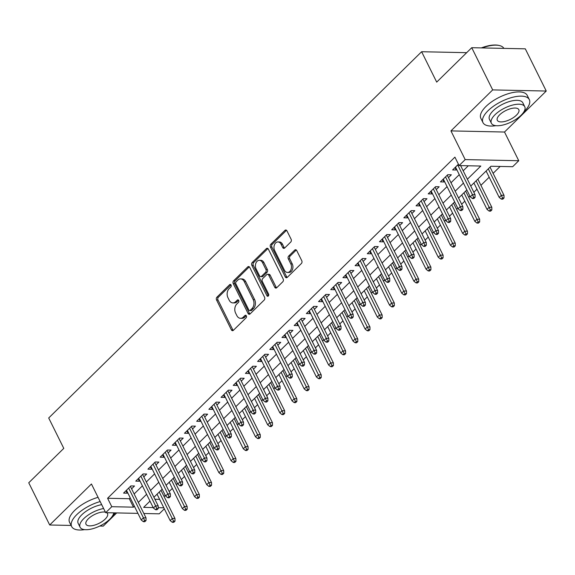 <?xml version="1.0" encoding="UTF-8"?>
<svg xmlns="http://www.w3.org/2000/svg" width="575" height="575" viewBox="0 0 575 575"><rect width="100%" height="100%" fill="white"/><g stroke="black" fill="none" stroke-linecap="round" stroke-linejoin="round"><path stroke-width="0.86" d="M231.057 285.02A1.423 1.013 -88.8 0 0 230.252 284.424A1.423 1.013 -88.8 0 0 229.641 284.683L216.933 297.167A2.034 1.452 -88.8 0 0 216.559 299.999L231.366 329.827A2.034 1.452 -88.8 0 0 232.516 330.683A2.034 1.452 -88.8 0 0 233.385 330.309L246.093 317.824A1.423 1.013 -88.8 0 0 246.359 315.84A1.423 1.013 -88.8 0 0 245.547 315.244A1.423 1.013 -88.8 0 0 244.943 315.502L243.297 317.12A6.497 4.643 -88.8 0 1 240.53 318.32A6.497 4.643 -88.8 0 1 236.835 315.574L235.606 313.095A6.497 4.643 -88.8 0 1 236.799 304.031L238.445 302.414A1.423 1.013 -88.8 0 0 238.704 300.43A1.423 1.013 -88.8 0 0 237.899 299.834A1.423 1.013 -88.8 0 0 237.295 300.092L235.649 301.71A6.497 4.643 -88.8 0 1 232.882 302.91A6.497 4.643 -88.8 0 1 229.188 300.164L227.952 297.685A6.497 4.643 -88.8 0 1 229.152 288.621L230.798 287.004A1.423 1.013 -88.8 0 0 231.057 285.02M290.734 242.061A2.034 1.452 -88.8 0 0 291.108 239.229L286.954 230.862A2.034 1.452 -88.8 0 0 285.804 230A2.034 1.452 -88.8 0 0 284.941 230.374L270.825 244.238A2.034 1.452 -88.8 0 0 270.451 247.07L285.257 276.898A2.034 1.452 -88.8 0 0 286.408 277.754A2.034 1.452 -88.8 0 0 287.27 277.38L301.386 263.515A2.034 1.452 -88.8 0 0 301.76 260.683L296.743 250.578A2.034 1.452 -88.8 0 0 295.593 249.722A2.034 1.452 -88.8 0 0 294.723 250.096L288.686 256.026A2.034 1.452 -88.8 0 0 288.312 258.858L290.799 263.875A5.434 3.881 -88.8 0 1 291.007 269.546A5.434 3.881 -88.8 0 1 287.486 272.449A5.434 3.881 -88.8 0 1 284.402 270.157L274.656 250.52A5.434 3.881 -88.8 0 1 274.44 244.849A5.434 3.881 -88.8 0 1 277.969 241.946A5.434 3.881 -88.8 0 1 281.053 244.238L282.677 247.509A2.034 1.452 -88.8 0 0 283.827 248.364A2.034 1.452 -88.8 0 0 284.697 247.99L290.734 242.061M471.737 47.703L525.298 48.832L546.25 91.037L492.689 89.908L471.737 47.703L436.698 82.117L421.619 51.728L48.703 417.989L63.789 448.378L28.75 482.784L49.702 524.989L91.439 483.992L105.685 512.692L111.78 506.704L107.59 498.266L454.911 157.14L459.102 165.586L465.189 159.598L518.758 160.727L512.663 166.707L490.949 166.254L470.767 186.07M492.689 89.908L450.944 130.899L465.189 159.598M249.751 267.397A2.034 1.452 -88.8 0 0 248.601 266.541A2.034 1.452 -88.8 0 0 247.739 266.915L233.623 280.78A2.034 1.452 -88.8 0 0 233.249 283.612L248.055 313.433A2.034 1.452 -88.8 0 0 249.205 314.295A2.034 1.452 -88.8 0 0 250.068 313.921L264.184 300.057A2.034 1.452 -88.8 0 0 264.558 297.225L249.751 267.397M252.224 262.509L266.34 248.644A2.034 1.452 -88.8 0 1 267.202 248.271A2.034 1.452 -88.8 0 1 268.353 249.126L283.159 278.954A2.034 1.452 -88.8 0 1 282.785 281.786L276.748 287.716A2.034 1.452 -88.8 0 1 275.878 288.089A2.034 1.452 -88.8 0 1 274.728 287.234L268.726 275.137A2.034 1.452 -88.8 0 0 267.569 274.282A2.034 1.452 -88.8 0 0 266.707 274.656L262.696 278.595A2.034 1.452 -88.8 0 0 262.322 281.427L268.575 294.019A1.423 1.013 -88.8 0 1 268.633 295.507A1.423 1.013 -88.8 0 1 267.706 296.262A1.423 1.013 -88.8 0 1 266.901 295.665L251.85 265.341A2.034 1.452 -88.8 0 1 252.224 262.509L253.668 262.538L267.785 248.68L266.34 248.644M49.702 524.989L71.113 525.435M99.763 526.039L103.263 526.118L116.696 512.922M131.603 488.836L134.5 485.997L130.877 485.918L123.567 493.098L127.19 493.177L127.672 492.696M143.786 476.869L146.683 474.023L143.067 473.951L135.757 481.131L139.373 481.21L139.862 480.729M155.976 464.902L158.873 462.056L155.25 461.977L147.94 469.164L151.563 469.236L152.052 468.754M168.159 452.935L171.055 450.088L167.44 450.009L160.13 457.19L163.746 457.269L164.234 456.787M180.349 440.96L183.245 438.121L179.623 438.042L172.313 445.223L175.936 445.302L176.424 444.82M192.539 428.993L195.435 426.147L191.813 426.075L184.503 433.255L188.118 433.327L188.607 432.853M204.722 417.026L207.618 414.18L204.003 414.101L196.686 421.288L200.308 421.36L200.797 420.878M216.912 405.052L219.808 402.213L216.186 402.133L208.876 409.314L212.491 409.393L212.98 408.911M229.094 393.084L231.991 390.238L228.376 390.166L221.059 397.347L224.681 397.426L225.17 396.944M241.284 381.117L244.181 378.271L240.558 378.199L233.249 385.379L236.864 385.451L237.353 384.977M253.467 369.15L256.364 366.304L252.748 366.225L245.432 373.405L249.054 373.484L249.543 373.003M265.657 357.176L268.554 354.337L264.931 354.257L257.622 361.438L261.237 361.517L261.726 361.035M277.84 345.208L280.737 342.362L277.121 342.29L269.804 349.471L273.427 349.543L273.916 349.068M290.03 333.241L292.927 330.395L289.304 330.316L281.994 337.503L285.617 337.575L286.106 337.094M302.213 321.267L305.109 318.428L301.494 318.349L294.184 325.529L297.8 325.608L298.288 325.127M314.403 309.3L317.299 306.453L313.677 306.382L306.367 313.562L309.99 313.641L310.478 313.159M326.593 297.332L329.482 294.486L325.867 294.414L318.557 301.595L322.173 301.667L322.661 301.192M338.776 285.365L341.672 282.519L338.05 282.44L330.74 289.62L334.363 289.699L334.851 289.218M350.966 273.391L353.862 270.552L350.24 270.473L342.93 277.653L346.545 277.732L347.034 277.251M363.148 261.424L366.045 258.577L362.43 258.506L355.113 265.686L358.735 265.758L359.224 265.283M375.338 249.457L378.235 246.61L374.613 246.531L367.303 253.719L370.918 253.791L371.407 253.309M387.521 237.482L390.418 234.643L386.802 234.564L379.486 241.744L383.108 241.823L383.597 241.342M399.711 225.515L402.608 222.669L398.985 222.597L391.676 229.777L395.291 229.856L395.78 229.375M411.894 213.548L414.791 210.702L411.175 210.63L403.858 217.81L407.481 217.882L407.97 217.408M424.084 201.581L426.981 198.734L423.358 198.655L416.048 205.836L419.664 205.915L420.152 205.433M436.267 189.606L439.163 186.767L435.548 186.688L428.231 193.868L431.854 193.947L432.342 193.466M448.457 177.639L451.353 174.793L447.731 174.721L440.421 181.901L444.044 181.973L444.533 181.499M107.59 498.266L129.303 498.719L130.216 497.821M134.147 493.968L142.406 485.853M146.33 481.994L154.596 473.886M158.52 470.027L166.779 461.912M170.703 458.059L178.969 449.945M182.893 446.085L191.152 437.978M195.083 434.118L203.342 426.003M207.266 422.151L215.524 414.036M219.456 410.183L227.714 402.069M231.639 398.209L239.897 390.102M243.829 386.242L252.087 378.127M256.012 374.275L264.27 366.16M268.202 362.3L276.46 354.193M280.384 350.333L288.65 342.226M292.574 338.366L300.833 330.251M304.757 326.399L313.023 318.284M316.947 314.424L325.206 306.317M329.137 302.457L337.396 294.342M341.32 290.49L349.578 282.375M353.51 278.516L361.768 270.408M365.693 266.548L373.951 258.441M377.883 254.581L386.141 246.467M390.066 242.614L398.324 234.499M402.256 230.64L410.514 222.532M414.438 218.673L422.697 210.558M426.628 206.705L434.887 198.591M438.811 194.731L447.077 186.623M451.001 182.764L459.26 174.656M463.184 170.797L468.302 165.78M458.419 164.22L452.611 169.934L456.227 170.006L456.715 169.524M164.069 496.527L165.255 495.363M169.179 491.503L172.327 488.412M176.259 484.56L177.445 483.395M181.369 479.536L184.518 476.445M188.442 472.585L189.628 471.421M193.552 467.568L196.7 464.478M200.632 460.618L201.818 459.454M205.742 455.601L208.89 452.511M212.815 448.651L214.001 447.487M217.932 443.627L221.073 440.536M225.005 436.684L226.191 435.519M230.115 431.66L233.263 428.569M237.188 424.709L238.373 423.545M242.305 419.692L245.446 416.602M249.377 412.742L250.563 411.578M254.488 407.718L257.636 404.628M261.56 400.775L262.746 399.611M266.678 395.751L269.826 392.66M273.75 388.801L274.936 387.636M278.861 383.784L282.009 380.693M285.933 376.833L287.119 375.669M291.051 371.817L294.199 368.726M298.123 364.866L299.309 363.702M303.233 359.842L306.382 356.752M310.313 352.899L311.499 351.735M315.423 347.875L318.572 344.784M322.496 340.925L323.682 339.76M327.606 335.908L330.754 332.817M334.686 328.957L335.872 327.793M339.796 323.933L342.944 320.843M346.869 316.99L348.055 315.826M351.986 311.966L355.127 308.876M359.059 305.016L360.245 303.852M364.169 299.999L367.317 296.908M371.242 293.049L372.427 291.884M376.359 288.032L379.5 284.941M383.432 281.082L384.618 279.917M388.542 276.058L391.69 272.967M395.614 269.114L396.8 267.95M400.732 264.09L403.88 261M407.804 257.14L408.99 255.976M412.915 252.123L416.063 249.033M419.987 245.173L421.173 244.008M425.105 240.149L428.253 237.058M432.177 233.206L433.363 232.041M437.287 228.182L440.436 225.091M444.367 221.238L445.546 220.067M449.478 216.214L452.626 213.124M456.55 209.264L457.736 208.1M461.66 204.247L464.808 201.157M468.74 197.297L469.926 196.132M473.85 192.273L476.998 189.182M480.923 185.33L489.181 177.215M493.113 173.355L500.149 166.448M154.905 499.258L159.634 499.359M466.67 52.677L421.619 51.728M450.944 130.899L504.512 132.027L546.25 91.037M504.512 132.027L518.758 160.727M164.335 508.825L159.246 513.82L143.843 513.497M467.374 179.235L480.815 166.038L459.102 165.586M111.78 506.704L133.493 507.164L134.406 506.259M138.338 502.406L146.596 494.292M150.521 490.439L158.786 482.324M162.711 478.465L170.969 470.357M174.893 466.497L183.159 458.383M187.083 454.53L195.342 446.416M199.273 442.556L207.532 434.448M211.456 430.589L219.715 422.481M223.646 418.622L231.905 410.507M235.829 406.654L244.088 398.54M248.019 394.68L256.277 386.573M260.202 382.713L268.46 374.598M272.392 370.746L280.65 362.631M284.575 358.771L292.833 350.664M296.765 346.804L305.023 338.697M308.947 334.837L317.213 326.722M321.137 322.87L329.396 314.755M333.32 310.895L341.586 302.788M345.51 298.928L353.769 290.813M357.7 286.961L365.959 278.846M369.883 274.987L378.142 266.879M382.073 263.019L390.332 254.912M394.256 251.052L402.514 242.938M406.446 239.085L414.704 230.97M418.629 227.111L426.887 219.003M430.819 215.143L439.077 207.029M443.002 203.176L451.26 195.062M455.192 191.209L463.45 183.094M137.935 513.367L105.685 512.692M149.989 501.127L143.628 507.373L153.187 507.574M158.218 507.682L163.825 507.804M466.842 189.93L458.584 198.037M454.66 201.897L446.394 210.012M442.47 213.864L434.211 221.979M430.28 225.838L422.021 233.946M418.097 237.806L409.838 245.913M405.907 249.773L397.648 257.887M393.724 261.74L385.466 269.855M381.534 273.714L373.276 281.822M369.351 285.682L361.093 293.796M357.161 297.649L348.903 305.763M344.978 309.623L336.713 317.731M332.788 321.59L324.53 329.698M320.606 333.558L312.34 341.672M308.416 345.525L300.157 353.639M296.226 357.499L287.967 365.607M284.043 369.466L275.784 377.581M271.853 381.433L263.594 389.548M259.67 393.408L251.412 401.515M247.48 405.375L239.222 413.482M235.297 417.342L227.039 425.457M223.107 429.309L214.849 437.424M210.924 441.284L202.666 449.391M198.734 453.251L190.476 461.366M186.552 465.218L178.286 473.333M174.362 477.185L166.103 485.3M162.179 489.16L153.913 497.267M129.303 498.719L133.493 507.164M127.19 493.177L125.975 490.734M139.373 481.21L138.158 478.767M151.563 469.236L150.348 466.799M163.746 457.269L162.538 454.825M175.936 445.302L174.721 442.858M188.118 433.327L186.911 430.891M200.308 421.36L199.094 418.923M212.491 409.393L211.284 406.949M224.681 397.426L223.467 394.982M236.864 385.451L235.657 383.015M249.054 373.484L247.839 371.04M261.237 361.517L260.029 359.073M273.427 349.543L272.212 347.106M285.617 337.575L284.402 335.139M297.8 325.608L296.592 323.164M309.99 313.641L308.775 311.197M322.173 301.667L320.965 299.23M334.363 289.699L333.148 287.256M346.545 277.732L345.338 275.288M358.735 265.758L357.521 263.321M370.918 253.791L369.711 251.354M383.108 241.823L381.893 239.38M395.291 229.856L394.083 227.412M407.481 217.882L406.266 215.445M419.664 205.915L418.456 203.471M431.854 193.947L430.639 191.504M444.044 181.973L442.829 179.537M456.227 170.006L455.019 167.569M232.882 302.91L234.327 302.939A6.497 4.643 -88.8 0 0 237.094 301.738L235.649 301.71M238.603 300.258L237.094 301.738M240.53 318.32L241.974 318.349A6.497 4.643 -88.8 0 0 244.742 317.148L243.297 317.12M246.251 315.668L244.742 317.148M230.956 284.848L218.378 297.196A2.034 1.452 -88.8 0 0 218.004 300.028L232.81 329.856A2.034 1.452 -88.8 0 0 233.249 330.424M249.32 266.829A2.034 1.452 -88.8 0 0 249.183 266.944L235.067 280.808A2.034 1.452 -88.8 0 0 234.693 283.64L249.5 313.468A2.034 1.452 -88.8 0 0 249.938 314.036M236.088 281.808A1.423 1.013 -88.8 0 0 235.829 283.791L248.824 309.968A1.423 1.013 -88.8 0 0 249.629 310.565A1.423 1.013 -88.8 0 0 250.233 310.306L251.972 308.603A6.497 4.643 -88.8 0 0 253.165 299.539L244.282 281.642A6.497 4.643 -88.8 0 0 240.594 278.904A6.497 4.643 -88.8 0 0 237.82 280.104L236.088 281.808M249.629 310.565L251.074 310.601A1.423 1.013 -88.8 0 0 251.685 310.335L250.233 310.306M240.594 278.904L242.039 278.94A6.497 4.643 -88.8 0 1 245.733 281.678L254.61 299.568A6.497 4.643 -88.8 0 1 253.417 308.631L251.685 310.335M267.569 274.282L269.021 274.318A2.034 1.452 -88.8 0 1 270.171 275.173L276.173 287.27A2.034 1.452 -88.8 0 0 276.611 287.838M253.668 262.538A2.034 1.452 -88.8 0 0 253.295 265.37L268.345 295.694A1.423 1.013 -88.8 0 0 268.439 295.852M262.495 262.588A5.434 3.881 -88.8 0 0 259.404 260.303A5.434 3.881 -88.8 0 0 255.882 263.199A5.434 3.881 -88.8 0 0 256.091 268.877L259.526 275.792A2.034 1.452 -88.8 0 0 260.683 276.647A2.034 1.452 -88.8 0 0 261.546 276.273L265.557 272.342A2.034 1.452 -88.8 0 0 265.93 269.51L262.495 262.588L263.939 262.617A5.434 3.881 -88.8 0 0 260.856 260.331L259.404 260.303M260.683 276.647L262.128 276.676A2.034 1.452 -88.8 0 0 262.991 276.302L261.546 276.273M263.939 262.617L267.375 269.538A2.034 1.452 -88.8 0 1 267.001 272.37L262.991 276.302M277.969 241.946L279.414 241.974A5.434 3.881 -88.8 0 1 282.498 244.267L284.122 247.537A2.034 1.452 -88.8 0 0 284.56 248.112M287.486 272.449L288.93 272.478A5.434 3.881 -88.8 0 0 292.459 269.574A5.434 3.881 -88.8 0 0 292.244 263.903L290.799 263.875M296.312 250.01A2.034 1.452 -88.8 0 0 296.175 250.125L290.131 256.062A2.034 1.452 -88.8 0 0 289.757 258.894L292.244 263.903M286.522 230.287A2.034 1.452 -88.8 0 0 286.386 230.41L272.27 244.274A2.034 1.452 -88.8 0 0 271.896 247.106L286.702 276.927A2.034 1.452 -88.8 0 0 287.141 277.495M172.32 522.308L173.772 522.337L174.987 521.137L173.542 521.108L172.32 522.308L170.164 520.576L172.363 518.427L174.965 518.477L160.993 490.324M173.542 521.108L159.253 492.027M170.164 520.576L157.061 494.177M174.965 518.477L174.987 521.137M144.591 520.497L143.369 521.697L144.814 521.726L146.036 520.533L144.591 520.497L143.405 517.816L141.213 519.973L126.464 490.252M128.656 488.103L143.405 517.816L146.014 517.867L130.388 486.4M146.036 520.533L146.014 517.867M141.213 519.973L143.369 521.697M100.158 501.565A25.868 10.688 153.6 0 0 76.741 514.675A25.868 10.688 153.6 0 0 71.667 526.556A25.868 10.688 153.6 0 0 84.618 529.64M112.628 515.732A25.868 10.688 153.6 0 0 112.937 515.437A25.868 10.688 153.6 0 0 115.259 512.893M98.066 497.339A25.868 10.688 153.6 0 0 74.649 510.456A25.868 10.688 153.6 0 0 69.568 522.337L71.667 526.556M103.615 508.523A18.623 7.698 153.6 0 0 83.734 518.664A18.623 7.698 153.6 0 0 80.083 527.217L78.157 523.336A18.623 7.698 -26.4 0 1 81.808 514.783A18.623 7.698 -26.4 0 1 101.689 504.642M80.083 527.217A18.623 7.698 153.6 0 0 92.575 528.756A18.623 7.698 153.6 0 0 109.796 519.211A18.623 7.698 153.6 0 0 113.749 512.857M105.433 512.188A12.003 4.959 153.6 0 0 88.37 518.765A12.003 4.959 153.6 0 0 86.013 524.278A12.003 4.959 153.6 0 0 94.063 525.262A12.003 4.959 153.6 0 0 105.16 519.117A12.003 4.959 153.6 0 0 107.518 513.604A12.003 4.959 153.6 0 0 106.706 512.713M523.933 111.766A25.868 10.688 153.6 0 0 524.235 111.478A25.868 10.688 153.6 0 0 529.309 99.59A25.868 10.688 153.6 0 0 511.958 97.462A25.868 10.688 153.6 0 0 488.046 110.716A25.868 10.688 153.6 0 0 482.964 122.597A25.868 10.688 153.6 0 0 495.916 125.673M529.309 99.59L527.217 95.371A25.868 10.688 153.6 0 0 509.867 93.243A25.868 10.688 153.6 0 0 485.947 106.49A25.868 10.688 153.6 0 0 480.872 118.378L482.964 122.597M491.381 123.258L489.454 119.377A18.623 7.698 -26.4 0 1 493.113 110.817A18.623 7.698 -26.4 0 1 510.334 101.279A18.623 7.698 -26.4 0 1 522.826 102.81L524.752 106.698A18.623 7.698 153.6 0 0 512.26 105.16A18.623 7.698 153.6 0 0 495.039 114.705A18.623 7.698 153.6 0 0 491.381 123.258A18.623 7.698 153.6 0 0 503.872 124.789A18.623 7.698 153.6 0 0 521.094 115.252A18.623 7.698 153.6 0 0 524.752 106.698M516.465 115.151A12.003 4.959 153.6 0 0 518.815 109.638A12.003 4.959 153.6 0 0 510.765 108.653A12.003 4.959 153.6 0 0 499.668 114.799A12.003 4.959 153.6 0 0 497.317 120.312A12.003 4.959 153.6 0 0 505.368 121.303A12.003 4.959 153.6 0 0 516.465 115.151M503.88 48.379A25.868 10.688 153.6 0 0 499.323 45.518A25.868 10.688 153.6 0 0 482.145 47.926M481.332 47.905A25.25 10.436 -26.4 0 1 498.626 45.36L499.323 45.518M184.51 510.341L185.955 510.37L187.177 509.17L185.732 509.141L184.51 510.341L182.354 508.609L184.546 506.453L187.155 506.51L173.176 478.357M185.732 509.141L171.443 480.053M182.354 508.609L169.251 482.209M187.155 506.51L187.177 509.17M196.693 498.367L198.145 498.396L199.36 497.202L197.915 497.174L196.693 498.367L194.544 496.642L196.736 494.486L199.338 494.543L185.366 466.382M197.915 497.174L183.626 468.086M194.544 496.642L181.434 470.242M199.338 494.543L199.36 497.202M208.883 486.4L210.328 486.428L211.55 485.235L210.105 485.199L208.883 486.4L206.727 484.675L208.919 482.518L211.528 482.569L197.548 454.415M210.105 485.199L195.816 456.119M206.727 484.675L193.624 458.275M211.528 482.569L211.55 485.235M221.073 474.433L222.518 474.461L223.74 473.261L222.288 473.232L221.073 474.433L218.917 472.7L221.109 470.551L223.711 470.602L209.738 442.448M222.288 473.232L208.006 444.152M218.917 472.7L205.807 446.301M223.711 470.602L223.74 473.261M156.774 508.53L155.559 509.73L157.004 509.759L158.226 508.559L156.774 508.53L155.595 505.849L153.403 507.998L138.647 478.285M140.846 476.129L155.595 505.849L158.197 505.899L142.578 474.433M158.226 508.559L158.197 505.899M153.403 507.998L155.559 509.73M168.964 496.563L167.742 497.756L169.194 497.792L170.408 496.592L168.964 496.563L167.778 493.875L165.586 496.031L150.837 466.318M153.029 464.162L167.778 493.875L170.387 493.932L154.761 462.458M170.408 496.592L170.387 493.932M165.586 496.031L167.742 497.756M181.147 484.596L179.932 485.789L181.377 485.817L182.598 484.624L181.147 484.596L179.968 481.908L177.776 484.064L163.027 454.351M165.219 452.194L179.968 481.908L182.57 481.965L166.951 450.491M182.598 484.624L182.57 481.965M177.776 484.064L179.932 485.789M193.337 472.621L192.115 473.822L193.567 473.85L194.781 472.657L193.337 472.621L192.151 469.94L189.958 472.089L175.21 442.376M177.402 440.227L192.151 469.94L194.76 469.991L179.134 438.524M194.781 472.657L194.76 469.991M189.958 472.089L192.115 473.822M233.256 462.458L234.708 462.494L235.923 461.294L234.478 461.265L233.256 462.458L231.1 460.733L233.292 458.577L235.901 458.634L221.921 430.474M234.478 461.265L220.189 432.177M231.1 460.733L217.997 434.333M235.901 458.634L235.923 461.294M205.519 460.654L204.305 461.854L205.749 461.883L206.971 460.683L205.519 460.654L204.341 457.966L202.148 460.122L187.4 430.409M189.592 428.253L204.341 457.966L206.95 458.023L191.324 426.549M206.971 460.683L206.95 458.023M202.148 460.122L204.305 461.854M245.446 450.491L246.891 450.52L248.112 449.327L246.661 449.298L245.446 450.491L243.29 448.766L245.482 446.61L248.084 446.667L234.111 418.507M246.661 449.298L232.379 420.21M243.29 448.766L230.18 422.366M248.084 446.667L248.112 449.327M257.629 438.524L259.081 438.552L260.295 437.359L258.851 437.323L257.629 438.524L255.472 436.792L257.665 434.643L260.274 434.693L246.294 406.539M258.851 437.323L244.562 408.243M255.472 436.792L242.37 410.392M260.274 434.693L260.295 437.359M269.819 426.557L271.263 426.585L272.485 425.385L271.033 425.356L269.819 426.557L267.662 424.824L269.855 422.668L272.464 422.726L258.484 394.572M271.033 425.356L256.752 396.268M267.662 424.824L254.56 398.425M272.464 422.726L272.485 425.385M282.002 414.582L283.453 414.611L284.668 413.418L283.223 413.389L282.002 414.582L279.845 412.857L282.045 410.701L284.647 410.758L270.667 382.598M283.223 413.389L268.935 384.301M279.845 412.857L266.743 386.457M284.647 410.758L284.668 413.418M294.192 402.615L295.636 402.644L296.858 401.451L295.406 401.415L294.192 402.615L292.035 400.89L294.228 398.734L296.837 398.784L282.857 370.631M295.406 401.415L281.125 372.334M292.035 400.89L278.933 374.49M296.837 398.784L296.858 401.451M217.709 448.687L216.487 449.88L217.939 449.916L219.154 448.716L217.709 448.687L216.531 445.999L214.331 448.155L199.583 418.442M201.775 416.286L216.531 445.999L219.132 446.056L203.514 414.582M219.154 448.716L219.132 446.056M214.331 448.155L216.487 449.88M229.892 436.713L228.678 437.913L230.122 437.942L231.344 436.748L229.892 436.713L228.713 434.032L226.521 436.188L211.772 406.467M213.965 404.318L228.713 434.032L231.322 434.082L215.697 402.615M231.344 436.748L231.322 434.082M226.521 436.188L228.678 437.913M242.082 424.745L240.86 425.946L242.312 425.974L243.527 424.774L242.082 424.745L240.903 422.064L238.704 424.213L223.955 394.5M226.147 392.344L240.903 422.064L243.505 422.115L227.887 390.648M243.527 424.774L243.505 422.115M238.704 424.213L240.86 425.946M254.265 412.778L253.05 413.971L254.495 414.007L255.717 412.807L254.265 412.778L253.086 410.09L250.894 412.246L236.145 382.533M238.338 380.377L253.086 410.09L255.695 410.147L240.07 378.673M255.717 412.807L255.695 410.147M250.894 412.246L253.05 413.971M266.455 400.811L265.233 402.004L266.685 402.033L267.9 400.84L266.455 400.811L265.276 398.123L263.084 400.279L248.328 370.566M250.528 368.41L265.276 398.123L267.878 398.18L252.26 366.706M267.9 400.84L267.878 398.18M263.084 400.279L265.233 402.004M306.374 390.648L307.826 390.677L309.041 389.476L307.596 389.448L306.374 390.648L304.218 388.916L306.418 386.767L309.019 386.817L295.047 358.663M307.596 389.448L293.308 360.367M304.218 388.916L291.115 362.516M309.019 386.817L309.041 389.476M278.645 388.837L277.423 390.037L278.868 390.066L280.09 388.872L278.645 388.837L277.459 386.156L275.267 388.305L260.518 358.592M262.71 356.442L277.459 386.156L280.068 386.206L264.442 354.739M280.09 388.872L280.068 386.206M275.267 388.305L277.423 390.037M318.564 378.673L320.009 378.709L321.231 377.509L319.779 377.48L318.564 378.673L316.408 376.948L318.6 374.792L321.209 374.85L307.23 346.689M319.779 377.48L305.498 348.393M316.408 376.948L303.305 350.549M321.209 374.85L321.231 377.509M290.828 376.869L289.613 378.07L291.058 378.098L292.28 376.898L290.828 376.869L289.649 374.181L287.457 376.338L272.701 346.624M274.9 344.468L289.649 374.181L292.251 374.239L276.632 342.765M292.28 376.898L292.251 374.239M287.457 376.338L289.613 378.07M330.747 366.706L332.199 366.735L333.414 365.542L331.969 365.513L330.747 366.706L328.591 364.981L330.79 362.825L333.392 362.882L319.42 334.722M331.969 365.513L317.68 336.425M328.591 364.981L315.488 338.582M333.392 362.882L333.414 365.542M303.018 364.902L301.796 366.095L303.248 366.131L304.463 364.931L303.018 364.902L301.832 362.214L299.64 364.37L284.891 334.657M287.083 332.501L301.832 362.214L304.441 362.272L288.815 330.798M304.463 364.931L304.441 362.272M299.64 364.37L301.796 366.095M342.937 354.739L344.382 354.768L345.604 353.575L344.159 353.539L342.937 354.739L340.781 353.007L342.973 350.858L345.582 350.908L331.603 322.755M344.159 353.539L329.87 324.458M340.781 353.007L327.678 326.607M345.582 350.908L345.604 353.575M315.201 352.935L313.986 354.128L315.431 354.157L316.652 352.964L315.201 352.935L314.022 350.247L311.83 352.403L297.074 322.69M299.273 320.534L314.022 350.247L316.624 350.304L301.005 318.83M316.652 352.964L316.624 350.304M311.83 352.403L313.986 354.128M355.127 342.772L356.572 342.801L357.787 341.6L356.342 341.572L355.127 342.772L352.971 341.04L355.163 338.883L357.765 338.941L343.793 310.787M356.342 341.572L342.053 312.484M352.971 341.04L339.861 314.64M357.765 338.941L357.787 341.6M327.391 340.961L326.169 342.161L327.621 342.19L328.835 340.989L327.391 340.961L326.205 338.28L324.012 340.429L309.264 310.716M311.456 308.559L326.205 338.28L328.814 338.33L313.188 306.863M328.835 340.989L328.814 338.33M324.012 340.429L326.169 342.161M367.31 330.798L368.755 330.833L369.977 329.633L368.532 329.604L367.31 330.798L365.154 329.072L367.346 326.916L369.955 326.974L355.975 298.813M368.532 329.604L354.243 300.517M365.154 329.072L352.051 302.673M369.955 326.974L369.977 329.633M339.573 328.993L338.359 330.187L339.803 330.223L341.025 329.022L339.573 328.993L338.395 326.305L336.202 328.462L321.454 298.748M323.646 296.592L338.395 326.305L341.004 326.363L325.378 294.889M341.025 329.022L341.004 326.363M336.202 328.462L338.359 330.187M379.5 318.83L380.945 318.859L382.167 317.666L380.715 317.63L379.5 318.83L377.344 317.105L379.536 314.949L382.138 314.999L368.165 286.846M380.715 317.63L366.433 288.549M377.344 317.105L364.234 290.706M382.138 314.999L382.167 317.666M391.683 306.863L393.135 306.892L394.349 305.692L392.905 305.663L391.683 306.863L389.527 305.131L391.719 302.982L394.328 303.032L380.348 274.879M392.905 305.663L378.616 276.582M389.527 305.131L376.424 278.731M394.328 303.032L394.349 305.692M403.873 294.889L405.317 294.925L406.539 293.724L405.088 293.696L403.873 294.889L401.717 293.164L403.909 291.007L406.511 291.065L392.538 262.904M405.088 293.696L390.806 264.608M401.717 293.164L388.607 266.764M406.511 291.065L406.539 293.724M416.056 282.922L417.507 282.95L418.722 281.757L417.277 281.728L416.056 282.922L413.899 281.197L416.092 279.04L418.701 279.098L404.721 250.937M417.277 281.728L402.989 252.641M413.899 281.197L400.797 254.797M418.701 279.098L418.722 281.757M428.246 270.954L429.69 270.983L430.912 269.79L429.46 269.754L428.246 270.954L426.089 269.222L428.282 267.073L430.891 267.123L416.911 238.97M429.46 269.754L415.179 240.673M426.089 269.222L412.987 242.822M430.891 267.123L430.912 269.79M440.428 258.987L441.88 259.016L443.095 257.816L441.65 257.787L440.428 258.987L438.272 257.255L440.472 255.099L443.073 255.156L429.094 227.003M441.65 257.787L427.362 228.699M438.272 257.255L425.169 230.855M443.073 255.156L443.095 257.816M452.618 247.013L454.063 247.049L455.285 245.848L453.833 245.82L452.618 247.013L450.462 245.288L452.654 243.132L455.263 243.189L441.284 215.028M453.833 245.82L439.552 216.732M450.462 245.288L437.359 218.888M455.263 243.189L455.285 245.848M464.801 235.046L466.253 235.074L467.468 233.881L466.023 233.845L464.801 235.046L462.645 233.321L464.844 231.164L467.446 231.215L453.474 203.061M466.023 233.845L451.734 204.765M462.645 233.321L449.542 206.921M467.446 231.215L467.468 233.881M476.991 223.078L478.436 223.107L479.658 221.907L478.206 221.878L476.991 223.078L474.835 221.346L477.027 219.197L479.636 219.248L465.657 191.094M478.206 221.878L463.924 192.798M474.835 221.346L461.732 194.947M479.636 219.248L479.658 221.907M489.174 211.104L490.626 211.14L491.841 209.94L490.396 209.911L489.174 211.104L487.025 209.379L489.217 207.223L491.819 207.28L477.847 179.12M490.396 209.911L476.107 180.823M487.025 209.379L473.915 182.979M491.819 207.28L491.841 209.94M501.364 199.137L502.809 199.166L504.031 197.972L502.586 197.944L501.364 199.137L499.208 197.412L501.4 195.256L504.009 195.313L490.029 167.153M502.586 197.944L488.297 168.856M499.208 197.412L486.105 171.012M504.009 195.313L504.031 197.972M351.763 317.026L350.542 318.219L351.993 318.248L353.208 317.055L351.763 317.026L350.585 314.338L348.385 316.494L333.637 286.781M335.829 284.625L350.585 314.338L353.187 314.396L337.561 282.922M353.208 317.055L353.187 314.396M348.385 316.494L350.542 318.219M363.946 305.052L362.732 306.252L364.176 306.281L365.398 305.088L363.946 305.052L362.768 302.371L360.575 304.527L345.827 274.807M348.019 272.658L362.768 302.371L365.377 302.421L349.751 270.954M365.398 305.088L365.377 302.421M360.575 304.527L362.732 306.252M376.136 293.085L374.914 294.285L376.366 294.314L377.581 293.113L376.136 293.085L374.957 290.397L372.758 292.553L358.009 262.84M360.202 260.683L374.957 290.397L377.559 290.454L361.941 258.98M377.581 293.113L377.559 290.454M372.758 292.553L374.914 294.285M388.319 281.118L387.104 282.311L388.549 282.347L389.771 281.146L388.319 281.118L387.14 278.429L384.948 280.586L370.199 250.873M372.392 248.716L387.14 278.429L389.749 278.487L374.124 247.013M389.771 281.146L389.749 278.487M384.948 280.586L387.104 282.311M400.509 269.15L399.287 270.343L400.739 270.372L401.954 269.179L400.509 269.15L399.33 266.462L397.131 268.618L382.382 238.905M384.574 236.749L399.33 266.462L401.932 266.52L386.314 235.046M401.954 269.179L401.932 266.52M397.131 268.618L399.287 270.343M412.699 257.176L411.477 258.376L412.922 258.405L414.144 257.205L412.699 257.176L411.513 254.495L409.321 256.644L394.572 226.931M396.764 224.775L411.513 254.495L414.122 254.545L398.497 223.078M414.144 257.205L414.122 254.545M409.321 256.644L411.477 258.376M424.882 245.209L423.667 246.402L425.112 246.438L426.327 245.237L424.882 245.209L423.703 242.521L421.511 244.677L406.755 214.964M408.954 212.807L423.703 242.521L426.305 242.578L410.687 211.104M426.327 245.237L426.305 242.578M421.511 244.677L423.667 246.402M437.072 233.242L435.85 234.435L437.295 234.463L438.517 233.27L437.072 233.242L435.886 230.553L433.694 232.71L418.945 202.997M421.137 200.84L435.886 230.553L438.495 230.611L422.869 199.137M438.517 233.27L438.495 230.611M433.694 232.71L435.85 234.435M449.255 221.267L448.04 222.467L449.485 222.496L450.707 221.303L449.255 221.267L448.076 218.586L445.884 220.743L431.128 191.022M433.327 188.873L448.076 218.586L450.678 218.637L435.059 187.17M450.707 221.303L450.678 218.637M445.884 220.743L448.04 222.467M461.445 209.3L460.223 210.5L461.675 210.529L462.889 209.329L461.445 209.3L460.259 206.612L458.067 208.768L443.318 179.055M445.51 176.899L460.259 206.612L462.868 206.669L447.242 175.195M462.889 209.329L462.868 206.669M458.067 208.768L460.223 210.5M473.628 197.333L472.413 198.526L473.857 198.562L475.079 197.362L473.628 197.333L472.449 194.645L470.257 196.801L455.508 167.088M457.7 164.932L472.449 194.645L475.051 194.702L460.618 165.614M475.079 197.362L475.051 194.702M470.257 196.801L472.413 198.526M230.841 284.711L229.641 284.683M246.143 315.531L244.943 315.502M238.496 300.121L237.295 300.092M232.81 329.856L231.366 329.827M218.004 300.028L216.559 299.999M218.378 297.196L216.933 297.167M249.5 313.468L248.055 313.433M234.693 283.64L233.249 283.612M235.067 280.808L233.623 280.78M249.183 266.944L247.739 266.915M253.417 308.631L251.972 308.603M254.61 299.568L253.165 299.539M245.733 281.678L244.282 281.642M276.173 287.27L274.728 287.234M270.171 275.173L268.726 275.137M268.345 295.694L266.901 295.665M253.295 265.37L251.85 265.341M267.001 272.37L265.557 272.342M267.375 269.538L265.93 269.51M284.122 247.537L282.677 247.509M282.498 244.267L281.053 244.238M289.757 258.894L288.312 258.858M290.131 256.062L288.686 256.026M296.175 250.125L294.723 250.096M286.702 276.927L285.257 276.898M271.896 247.106L270.451 247.07M272.27 244.274L270.825 244.238M286.386 230.41L284.941 230.374"/></g></svg>
